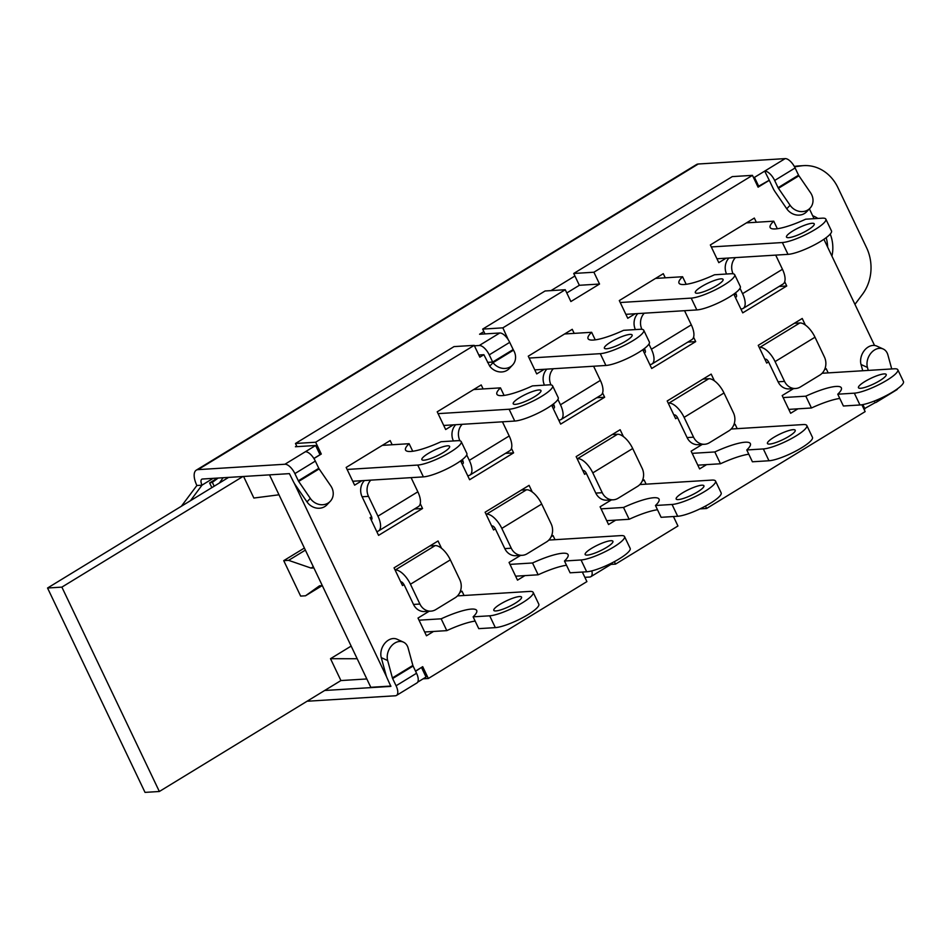 <?xml version="1.0" encoding="UTF-8"?>
<svg xmlns="http://www.w3.org/2000/svg" width="951" height="951" viewBox="0 0 951 951"><rect width="100%" height="100%" fill="white"/><g stroke="black" fill="none" stroke-linecap="round" stroke-linejoin="round"><path stroke-width="1.43" d="M420.259 503.673L422.553 508.488L378.569 535.365L370.117 517.641L371.615 516.726L362.105 496.767A13.373 11.674 -93.5 0 1 364.423 480.54M371.793 519.294L371.223 519.638A3.34 1.486 -121.4 0 0 371.556 519.543A3.34 1.486 -121.4 0 0 371.532 516.773M352.762 481.254L423.385 476.879A26.069 5.337 -25.5 0 0 451.036 466.763A26.069 5.337 -25.5 0 0 466.87 453.472L461.235 441.656A26.069 5.337 154.5 0 1 445.401 454.947A26.069 5.337 154.5 0 1 417.751 465.063L347.127 469.449M411.094 477.64L417.846 491.81L377.951 516.179A16.714 7.406 58.6 0 1 378.522 530.955A16.714 7.406 58.6 0 1 376.858 531.454L376.703 531.466M377.951 516.179L368.501 496.374A13.373 11.674 -93.5 0 1 370.819 480.136M378.522 530.955L418.428 506.574A16.714 7.406 -121.4 0 0 417.846 491.81M382.302 445.365L409.12 443.701L412.734 451.261M409.12 443.701A38.111 7.798 154.5 0 0 405.53 450.049A38.111 7.798 154.5 0 0 441.074 441.716L457.645 440.693A26.069 5.337 154.5 0 1 461.235 441.656M423.98 460.189A15.371 3.15 154.5 0 1 421.864 459.618A15.371 3.15 154.5 0 1 434.393 450.168A15.371 3.15 154.5 0 1 449.621 446.388A15.371 3.15 154.5 0 1 440.289 454.221A15.371 3.15 154.5 0 1 423.98 460.189M483.869 331.614L479.566 334.241L499.75 332.993A10.96 4.85 -121.4 0 1 509.712 342.348L513.481 350.17A13.373 11.899 -136.5 0 1 512.577 365.041A13.373 11.899 -136.5 0 1 493.046 362.652L489.717 366.171L483.881 354.699L479.839 357.16L474.204 345.356L315.649 442.227L321.283 454.031L313.925 458.537M386.605 676.85L294.204 483.144M415.492 671.073L422.708 666.675L428.342 678.491L586.898 581.608L582.345 572.062M614.37 561.649L615.547 564.109L677.944 525.986L673.439 516.536M705.452 506.098L706.593 508.488L865.148 411.617L861.879 404.757M874.551 345.463L823.899 239.283M814.068 218.671L809.396 208.863M769.288 180.321L764.699 171.121A10.96 4.85 58.6 0 1 774.661 180.476L778.096 187.692A2.009 0.892 -121.4 0 0 778.441 188.298L790.091 205.261L786.75 208.768L775.113 191.805A12.636 5.599 58.6 0 1 773.448 189.047L769.288 180.321L758.09 187.169L752.455 175.353L593.899 272.224L599.534 284.04L570.885 301.538L565.251 289.722L502.853 327.845L508.286 339.78M453.318 424.859L445.662 429.531L437.21 411.807L481.206 384.941L483.108 388.947M524.928 575.617L517.51 580.146L509.058 562.433L520.53 555.42M551.176 536.697L553.042 535.556L555.015 539.692M615.773 520.114L608.545 524.524L600.093 506.8L611.374 499.917M642.21 481.075L644.089 479.934L646.109 484.166M706.593 464.623L699.591 468.902L691.139 451.178L702.207 444.426M733.685 425.192L735.135 424.301L737.203 428.663M544.257 369.297L536.709 373.909L528.257 356.185L572.24 329.308L574.178 333.373M635.173 313.747L627.755 318.288L619.303 300.564L663.287 273.686L665.26 277.823M824.553 369.666L826.181 368.679L828.178 372.887M797.925 408.823L790.638 413.281L782.186 395.557L793.526 388.626M726.112 258.185L718.801 262.654L710.349 244.942L754.333 218.064L756.33 222.249M459.82 592.509L461.996 591.177L464.052 595.492M433.537 631.452L426.464 635.779L418.012 618.055L429.151 611.243M361.927 480.695L354.616 485.153L346.164 467.44L390.16 440.563L392.157 444.747M455.719 424.705A13.373 11.674 86.5 0 0 453.401 440.943L459.856 440.539A13.373 11.674 -93.5 0 1 462.174 424.312M462.305 459.618L462.935 460.938L461.164 462.02L469.616 479.732L513.599 452.866L511.472 448.397M491.667 525.986L492.261 525.951A3.34 1.486 -121.4 0 1 495.305 528.804L504.803 548.608A13.373 11.674 86.5 0 0 515.858 555.705L522.313 555.301A13.373 11.674 -93.5 0 1 511.258 548.204L501.807 528.399L541.701 504.03A16.714 7.406 -121.4 0 0 526.521 489.765L521.35 490.086M495.364 528.839L493.557 529.945L485.105 512.22L529.089 485.355L532.263 491.988M582.761 470.472L583.26 470.436A3.34 1.486 -121.4 0 1 586.28 473.265L595.79 493.094A13.373 11.674 86.5 0 0 606.845 500.19L613.312 499.798A13.373 11.674 -93.5 0 1 602.245 492.701L592.806 472.885L632.7 448.515A16.714 7.406 -121.4 0 0 617.52 434.25L612.194 434.583M586.327 473.265L584.603 474.323L576.151 456.599L620.135 429.721L623.416 436.604M673.867 414.957L674.556 414.921A3.34 1.486 -121.4 0 1 677.481 417.548L687.097 437.579A13.373 11.674 86.5 0 0 698.153 444.676L704.608 444.272A13.373 11.674 -93.5 0 1 693.552 437.175L684.102 417.37L723.996 392.989A16.714 7.406 -121.4 0 0 708.816 378.724L703.015 379.092M677.54 417.537L675.65 418.69L667.198 400.977L711.182 374.1L714.403 380.852M553.423 403.961L554.053 405.269L552.21 406.398L560.65 424.11L604.646 397.245L602.589 392.941M546.884 369.131A13.373 11.674 86.5 0 0 544.459 385.143M644.409 348.518L644.98 349.706L643.245 350.764L651.697 368.489L695.692 341.611L693.588 337.213M637.812 313.58A13.373 11.674 86.5 0 0 635.387 329.581M764.842 359.193L765.543 359.145A3.34 1.486 -121.4 0 1 768.539 361.915L778.084 381.803A13.373 11.674 86.5 0 0 789.14 388.9L795.595 388.495A13.373 11.674 -93.5 0 1 784.539 381.399L775.089 361.594L814.995 337.213A16.714 7.406 -121.4 0 0 799.815 322.96L794.335 323.292M768.598 361.915L766.696 363.068L758.244 345.356L802.228 318.478L805.366 325.052M735.527 292.837L736.098 294.037L734.291 295.143L742.743 312.867L786.739 285.989L784.718 281.758M728.977 258.006A13.373 11.674 86.5 0 0 726.552 274.019M430.958 611.136A13.373 11.674 -93.5 0 1 419.902 604.04L410.452 584.235L450.346 559.854L459.797 579.67A13.373 11.674 -93.5 0 1 455.208 597.727L435.772 609.603A13.373 11.674 -93.5 0 1 430.958 611.136L424.562 611.529A13.373 11.674 -93.5 0 1 413.507 604.432L404.056 584.627L402.511 585.566L394.059 567.842L438.054 540.976L441.549 548.323M457.479 595.897L529.588 591.427A26.069 5.337 154.5 0 1 533.178 592.39A26.069 5.337 154.5 0 1 517.344 605.692A26.069 5.337 154.5 0 1 489.694 615.808L473.123 616.83L478.757 628.647L495.328 627.624A26.069 5.337 -25.5 0 0 522.979 617.496A26.069 5.337 -25.5 0 0 538.813 604.206L533.178 592.39M450.346 559.854A16.714 7.406 -121.4 0 0 435.166 545.589L429.959 545.922M404.056 584.627L403.937 584.627A3.34 1.486 -121.4 0 0 400.906 581.786L400.716 581.798M435.166 545.589L395.271 569.97A16.714 7.406 58.6 0 1 410.452 584.235M424.657 631.999L446.804 630.632L441.169 618.816L419.022 620.183M441.169 618.816A38.111 7.798 154.5 0 1 476.701 610.483A38.111 7.798 154.5 0 1 473.123 616.83M519.448 596.55A15.371 3.15 154.5 0 1 521.564 597.121A15.371 3.15 154.5 0 1 509.047 606.583A15.371 3.15 154.5 0 1 493.807 610.364A15.371 3.15 154.5 0 1 503.15 602.518A15.371 3.15 154.5 0 1 519.448 596.55M475.143 621.086A38.111 7.798 -25.5 0 0 446.804 630.632M218.159 478.044L212.346 482.359L209.624 482.953L217.434 478.091M211.859 487.625L209.624 482.953M214.189 486.211L212.346 482.359M181.356 506.265L196.881 485.509A17.38 7.703 58.6 0 1 196.286 470.151A17.38 7.703 58.6 0 1 198.022 469.628L284.92 464.243A10.96 4.85 58.6 0 1 294.881 473.598L298.329 480.814A2.009 0.892 -121.4 0 0 298.673 481.42L310.311 498.383L306.983 501.89L295.345 484.927A12.636 5.599 58.6 0 1 293.146 481.135L289.401 473.634L202.468 479.019A6.681 2.96 -121.4 0 0 201.802 479.221A6.681 2.96 -121.4 0 0 202.028 485.129L190.45 500.713M223.093 477.747L219.431 483.001M483.881 354.699L478.817 355.008M474.418 345.795L479.292 345.498A10.96 4.85 58.6 0 1 489.242 354.854L492.689 362.058L487.542 362.379M513.481 350.17L493.046 362.652L492.689 362.058L513.148 349.564M769.097 180.333L757.852 186.646M758.862 186.586L754.464 177.373L785.157 158.615L698.248 164.012A17.38 7.703 -121.4 0 0 696.512 164.535L196.286 470.151M753.454 177.433L754.464 177.373M591.843 570.885A10.96 4.85 58.6 0 1 590.821 576.698L611.279 564.205A10.96 4.85 -121.4 0 0 612.373 562.707M891.729 368.952L887.889 354.925A13.373 10.033 -65.5 0 0 883.206 349.005A13.373 10.033 -65.5 0 0 871.128 352.928A13.373 10.033 -65.5 0 0 867.431 367.419L868.251 370.403M877.547 399.717A10.96 4.85 58.6 0 1 876.228 402.321L896.686 389.827A10.96 4.85 -121.4 0 0 897.673 388.638M324.671 690.485L390.885 686.384L387.461 678.871A12.636 5.599 58.6 0 1 386.011 675.02L381.268 657.628L387.663 660.541L392.406 677.932A2.009 0.892 -121.4 0 0 392.632 678.55L396.08 685.766A10.96 4.85 58.6 0 1 396.46 695.443A10.96 4.85 58.6 0 1 395.366 695.775L308.457 701.16A17.38 7.703 58.6 0 1 307.292 701.101M396.46 695.443L416.918 682.949A10.96 4.85 -121.4 0 0 416.538 673.26L413.103 666.045A2.009 0.892 58.6 0 1 412.865 665.438L408.122 648.047A13.373 10.033 -65.5 0 0 403.426 642.127L397.031 639.215A13.373 10.033 114.5 0 0 384.953 643.138A13.373 10.033 114.5 0 0 381.268 657.628M803.631 165.629L798.46 165.95A41.452 36.186 86.5 0 0 796.082 166.187L801.253 165.866A41.452 36.186 -93.5 0 1 803.631 165.629A41.452 36.186 -93.5 0 1 837.914 187.62L866.539 247.64A41.452 36.186 -93.5 0 1 862.498 294.263L854.949 304.368M801.253 165.866L794.513 166.805M812.665 215.734A33.428 29.184 -93.5 0 1 817.884 218.433M830.235 234.053A33.428 29.184 -93.5 0 1 831.935 256.104M196.881 485.509L202.052 485.188M794.311 166.437L796.082 166.187M827.643 247.117A33.428 29.184 86.5 0 0 826.169 237.667M790.091 205.261A13.373 11.899 -136.5 0 0 810.014 208.21A13.373 11.899 -136.5 0 0 810.549 192.756L798.911 175.792A2.009 0.892 58.6 0 1 798.555 175.186L795.119 167.97A10.96 4.85 -121.4 0 0 785.157 158.615M310.311 498.383A13.373 11.899 -136.5 0 0 330.247 501.332A13.373 11.899 -136.5 0 0 330.77 485.878L319.132 468.914A2.009 0.892 58.6 0 1 318.787 468.308L315.34 461.092A10.96 4.85 -121.4 0 0 305.378 451.737L315.613 445.496L295.428 446.744L296.664 445.983M550.986 290.614L574.915 275.992M876.228 402.321A10.96 4.85 58.6 0 1 875.134 402.653L863.888 408.966M590.821 576.698A10.96 4.85 58.6 0 1 589.727 577.031L584.853 577.328M415.599 671.287L421.079 667.673M421.566 667.638L426.048 677.029L417.715 682.129M489.717 366.171A13.373 11.899 43.5 0 0 509.249 368.56L512.577 365.041M306.983 501.89A13.373 11.899 43.5 0 0 326.918 504.838L330.247 501.332M786.75 208.768A13.373 11.899 43.5 0 0 806.686 211.716L810.014 208.21M862.735 370.747L861.035 364.506L867.431 367.419M883.206 349.005L876.81 346.093A13.373 10.033 114.5 0 0 864.732 350.016A13.373 10.033 114.5 0 0 861.035 364.506M875.134 402.653L874.361 401.025M387.663 660.541A13.373 10.033 -65.5 0 1 391.348 646.05A13.373 10.033 -65.5 0 1 403.426 642.127M864.911 408.906L862.842 404.591M315.613 445.496L320.011 454.709L313.878 458.453M319.738 454.138L321.283 454.031M484.962 333.908L482.668 329.105L545.078 290.982L565.251 289.722M566.796 292.956L579.349 285.288L573.715 273.472L732.282 176.601L752.455 175.353M390.885 686.051L370.807 687.3L269.49 474.87M296.974 446.649L295.464 443.475L454.031 346.604L474.204 345.356M414.47 508.987L422.553 508.488M779.083 286.465L786.739 285.989M687.811 342.098L695.692 341.611M596.752 397.732L604.646 397.245M505.492 453.365L513.599 452.866M482.668 329.105L502.853 327.845M579.349 285.288L599.534 284.04M573.715 273.472L593.899 272.224M706.593 508.488L699.924 508.904M615.547 564.109L610.958 564.395M295.464 443.475L315.649 442.227M428.342 678.491L423.136 678.812M814.995 337.213L824.434 357.029A13.373 11.674 -93.5 0 1 819.845 375.086L800.409 386.962A13.373 11.674 -93.5 0 1 795.595 388.495M822.116 373.267L894.225 368.798A26.069 5.337 154.5 0 1 897.815 369.761A26.069 5.337 154.5 0 1 881.993 383.051A26.069 5.337 154.5 0 1 854.331 393.167L837.76 394.201L843.394 406.006L859.966 404.983A26.069 5.337 -25.5 0 0 887.628 394.867A26.069 5.337 -25.5 0 0 903.45 381.565L897.815 369.761M839.781 398.445A38.111 7.798 -25.5 0 0 811.453 407.991L805.818 396.175L783.148 397.577M805.818 396.175A38.111 7.798 154.5 0 1 841.35 387.842A38.111 7.798 154.5 0 1 837.76 394.201M884.097 373.921A15.371 3.15 154.5 0 1 886.213 374.48A15.371 3.15 154.5 0 1 873.684 383.942A15.371 3.15 154.5 0 1 858.456 387.723A15.371 3.15 154.5 0 1 867.788 379.877A15.371 3.15 154.5 0 1 884.097 373.921M788.783 409.394L811.453 407.991M799.815 322.96L759.908 347.329A16.714 7.406 58.6 0 1 775.089 361.594M759.908 347.329L759.207 347.377M641.901 329.308A13.373 11.674 -93.5 0 1 644.279 313.188M645.253 352.334L644.671 352.69A3.34 1.486 -121.4 0 0 645.004 352.583A3.34 1.486 -121.4 0 0 644.944 349.73M625.865 314.329L696.833 309.931A26.069 5.337 -25.5 0 0 724.496 299.815A26.069 5.337 -25.5 0 0 740.318 286.513L734.683 274.696A26.069 5.337 154.5 0 1 718.861 287.998A26.069 5.337 154.5 0 1 691.199 298.115L620.23 302.513M684.542 310.692L691.306 324.85L651.399 349.231A16.714 7.406 58.6 0 1 651.982 363.995A16.714 7.406 58.6 0 1 650.306 364.495L649.818 364.53M651.399 349.231L648.951 344.084M655.548 278.417L682.58 276.741A38.111 7.798 154.5 0 0 678.99 283.101A38.111 7.798 154.5 0 0 714.522 274.768L731.093 273.733A26.069 5.337 154.5 0 1 734.683 274.696M697.44 293.229A15.371 3.15 154.5 0 1 695.324 292.67A15.371 3.15 154.5 0 1 707.841 283.208A15.371 3.15 154.5 0 1 723.081 279.428A15.371 3.15 154.5 0 1 713.737 287.273A15.371 3.15 154.5 0 1 697.44 293.229M682.58 276.741L686.182 284.313M651.982 363.995L691.876 339.626A16.714 7.406 -121.4 0 0 691.306 324.85M463.161 463.458L462.578 463.815A3.34 1.486 -121.4 0 0 462.911 463.708A3.34 1.486 -121.4 0 0 462.887 460.962M443.713 425.454L514.741 421.055A26.069 5.337 -25.5 0 0 542.391 410.927A26.069 5.337 -25.5 0 0 558.225 397.637L552.59 385.821A26.069 5.337 154.5 0 1 536.756 399.123A26.069 5.337 154.5 0 1 509.106 409.239L438.078 413.637M502.449 421.816L509.201 435.974L469.307 460.355A16.714 7.406 58.6 0 1 469.889 475.12A16.714 7.406 58.6 0 1 468.213 475.619L467.666 475.655M469.307 460.355L466.727 454.947M473.681 389.53L500.476 387.865A38.111 7.798 154.5 0 0 496.897 394.225A38.111 7.798 154.5 0 0 532.429 385.892L549 384.858A26.069 5.337 154.5 0 1 552.59 385.821M515.335 404.353A15.371 3.15 154.5 0 1 513.219 403.795A15.371 3.15 154.5 0 1 525.748 394.332A15.371 3.15 154.5 0 1 540.976 390.552A15.371 3.15 154.5 0 1 531.645 398.386A15.371 3.15 154.5 0 1 515.335 404.353M500.476 387.865L504.089 395.426M469.889 475.12L509.784 450.738A16.714 7.406 -121.4 0 0 509.201 435.974M632.7 448.515L642.151 468.32A13.373 11.674 -93.5 0 1 637.55 486.389L618.114 498.265A13.373 11.674 -93.5 0 1 613.312 499.798M639.821 484.558L711.942 480.089A26.069 5.337 154.5 0 1 715.521 481.051A26.069 5.337 154.5 0 1 699.698 494.342A26.069 5.337 154.5 0 1 672.048 504.47L655.465 505.492L661.1 517.308L677.683 516.274A26.069 5.337 -25.5 0 0 705.333 506.158A26.069 5.337 -25.5 0 0 721.155 492.868L715.521 481.051M657.498 509.748A38.111 7.798 -25.5 0 0 629.158 519.282L623.523 507.465L601.08 508.856M623.523 507.465A38.111 7.798 154.5 0 1 659.055 499.144A38.111 7.798 154.5 0 1 655.465 505.492M701.802 485.212A15.371 3.15 154.5 0 1 703.918 485.783A15.371 3.15 154.5 0 1 691.389 495.233A15.371 3.15 154.5 0 1 676.161 499.013A15.371 3.15 154.5 0 1 685.493 491.18A15.371 3.15 154.5 0 1 701.802 485.212M606.714 520.673L629.158 519.282M617.52 434.25L577.626 458.632A16.714 7.406 58.6 0 1 592.806 472.885M541.701 504.03L551.152 523.835A13.373 11.674 -93.5 0 1 546.563 541.892L527.127 553.767A13.373 11.674 -93.5 0 1 522.313 555.301M548.834 540.073L620.944 535.603A26.069 5.337 154.5 0 1 624.534 536.566A26.069 5.337 154.5 0 1 608.711 549.856A26.069 5.337 154.5 0 1 581.049 559.973L564.478 561.007L570.113 572.811L586.684 571.789A26.069 5.337 -25.5 0 0 614.334 561.672A26.069 5.337 -25.5 0 0 630.168 548.37L624.534 536.566M566.499 565.251A38.111 7.798 -25.5 0 0 538.159 574.796L532.524 562.98L509.986 564.383M532.524 562.98A38.111 7.798 154.5 0 1 568.068 554.647A38.111 7.798 154.5 0 1 564.478 561.007M610.815 540.727A15.371 3.15 154.5 0 1 612.919 541.285A15.371 3.15 154.5 0 1 600.402 550.748A15.371 3.15 154.5 0 1 585.162 554.528A15.371 3.15 154.5 0 1 594.506 546.682A15.371 3.15 154.5 0 1 610.815 540.727M515.62 576.187L538.159 574.796M526.521 489.765L486.627 514.134A16.714 7.406 58.6 0 1 501.807 528.399M486.627 514.134L486.032 514.17M723.996 392.989L733.447 412.805A13.373 11.674 -93.5 0 1 728.858 430.862L709.422 442.738A13.373 11.674 -93.5 0 1 704.608 444.272M731.129 429.032L803.238 424.562A26.069 5.337 154.5 0 1 806.828 425.525A26.069 5.337 154.5 0 1 790.994 438.827A26.069 5.337 154.5 0 1 763.344 448.943L746.773 449.966L752.407 461.782L768.979 460.76A26.069 5.337 -25.5 0 0 796.629 450.643A26.069 5.337 -25.5 0 0 812.463 437.341L806.828 425.525M748.794 454.221A38.111 7.798 -25.5 0 0 720.454 463.767L714.819 451.951L692.173 453.354M714.819 451.951A38.111 7.798 154.5 0 1 750.351 443.618A38.111 7.798 154.5 0 1 746.773 449.966M793.098 429.686A15.371 3.15 154.5 0 1 795.214 430.256A15.371 3.15 154.5 0 1 782.697 439.719A15.371 3.15 154.5 0 1 767.457 443.499A15.371 3.15 154.5 0 1 776.801 435.653A15.371 3.15 154.5 0 1 793.098 429.686M697.808 465.17L720.454 463.767M708.816 378.724L668.922 403.105A16.714 7.406 58.6 0 1 684.102 417.37M668.922 403.105L668.232 403.153M550.998 384.929A13.373 11.674 -93.5 0 1 553.339 368.726M554.314 407.884L553.744 408.229A3.34 1.486 -121.4 0 0 554.076 408.134A3.34 1.486 -121.4 0 0 554.005 405.292M553.744 408.229L553.102 408.276M534.783 369.88L605.906 365.469A26.069 5.337 -25.5 0 0 633.556 355.353A26.069 5.337 -25.5 0 0 649.378 342.063L643.744 330.247A26.069 5.337 154.5 0 1 627.922 343.549A26.069 5.337 154.5 0 1 600.271 353.665L529.148 358.063M593.602 366.23L600.366 380.4L560.472 404.781A16.714 7.406 58.6 0 1 561.042 419.546A16.714 7.406 58.6 0 1 559.378 420.045L558.736 420.092M560.472 404.781L557.916 399.444M564.632 333.967L591.641 332.291A38.111 7.798 154.5 0 0 588.051 338.651A38.111 7.798 154.5 0 0 623.583 330.318L640.166 329.284A26.069 5.337 154.5 0 1 643.744 330.247M606.5 348.779A15.371 3.15 154.5 0 1 604.384 348.209A15.371 3.15 154.5 0 1 616.902 338.758A15.371 3.15 154.5 0 1 632.142 334.978A15.371 3.15 154.5 0 1 622.81 342.812A15.371 3.15 154.5 0 1 606.5 348.779M591.641 332.291L595.243 339.852M561.042 419.546L600.937 395.164A16.714 7.406 -121.4 0 0 600.366 380.4M733.102 273.805A13.373 11.674 -93.5 0 1 735.444 257.614M736.419 296.76L735.836 297.116A3.34 1.486 -121.4 0 0 736.169 297.009A3.34 1.486 -121.4 0 0 736.062 294.061M716.935 258.755L787.999 254.357A26.069 5.337 -25.5 0 0 815.661 244.241A26.069 5.337 -25.5 0 0 831.483 230.938L825.848 219.134A26.069 5.337 154.5 0 1 810.026 232.424A26.069 5.337 154.5 0 1 782.364 242.541L711.3 246.939M775.707 255.118L782.459 269.288L742.565 293.657A16.714 7.406 58.6 0 1 743.147 308.421A16.714 7.406 58.6 0 1 741.471 308.932L740.888 308.968M742.565 293.657L740.021 288.308M746.487 222.867L773.745 221.179A38.111 7.798 154.5 0 0 770.155 227.527A38.111 7.798 154.5 0 0 805.687 219.194L822.258 218.171A26.069 5.337 154.5 0 1 825.848 219.134M788.593 237.667A15.371 3.15 154.5 0 1 786.489 237.096A15.371 3.15 154.5 0 1 799.006 227.634A15.371 3.15 154.5 0 1 814.246 223.854A15.371 3.15 154.5 0 1 804.903 231.699A15.371 3.15 154.5 0 1 788.593 237.667M773.745 221.179L777.347 228.739M743.147 308.421L783.042 284.052A16.714 7.406 -121.4 0 0 782.459 269.288M61.874 587.124L159.352 791.494L145.028 792.385L47.55 588.015L61.874 587.124L242.921 476.51M228.597 477.402L47.55 588.015M313.866 567.913L311.072 568.08L288.617 560.353L283.731 560.65L300.635 596.087L305.521 595.79L319.524 585.804L322.318 585.626M357.184 658.734L330.508 658.698L340.922 680.559L366.824 678.955M243.587 476.475L253.869 498.039L278.988 494.793M159.352 791.494L340.922 680.559M330.508 658.698L351.157 646.086M283.731 560.65L304.391 548.038M311.072 568.08L313.295 566.725M288.617 560.353L305.378 550.118M305.521 595.79L322.139 585.638M417.751 465.063L423.385 476.879M362.105 496.767L368.501 496.374M419.902 604.04L413.507 604.432M489.694 615.808L495.328 627.624M202.028 485.129L213.107 478.365M198.022 469.628L698.248 164.012M509.712 342.348L489.242 354.854M795.119 167.97L774.661 180.476M798.555 175.186L778.096 187.692M315.34 461.092L294.881 473.598M305.378 451.737L284.92 464.243M499.75 332.993L479.292 345.498M318.787 468.308L298.329 480.814M396.08 685.766L416.538 673.26M392.632 678.55L413.103 666.045M319.132 468.914L298.673 481.42M798.911 175.792L778.441 188.298M392.406 677.932L412.865 665.438M854.331 393.167L859.966 404.983M784.539 381.399L778.084 381.803M691.199 298.115L696.833 309.931M509.106 409.239L514.741 421.055M672.048 504.47L677.683 516.274M602.245 492.701L595.79 493.094M581.049 559.973L586.684 571.789M511.258 548.204L504.803 548.608M763.344 448.943L768.979 460.76M693.552 437.175L687.097 437.579M600.271 353.665L605.906 365.469M782.364 242.541L787.999 254.357"/></g></svg>
